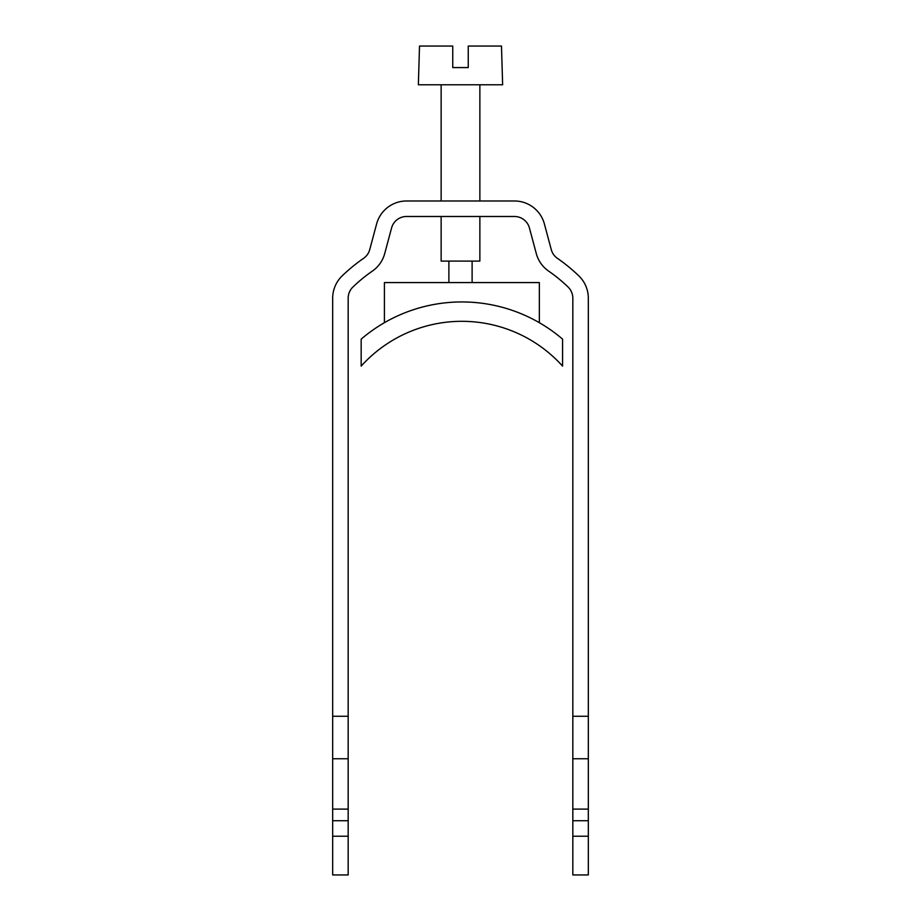 <?xml version="1.0" encoding="UTF-8"?>
<svg xmlns="http://www.w3.org/2000/svg" width="921" height="921" viewBox="0 0 921 921"><rect width="100%" height="100%" fill="white"/><g stroke="black" fill="none" stroke-linecap="round" stroke-linejoin="round"><path stroke-width="1.38" d="M468.248 67.578L452.752 67.578L452.752 46.05L419.516 46.05L418.364 84.778L502.636 84.778L501.485 46.05L468.248 46.05L468.248 67.578L468.248 46.05M452.752 46.05L452.752 67.578M441.136 216.481L441.136 261.092L479.864 261.092L479.864 216.481M536.298 253.609L529.425 227.959A15.496 15.496 0 0 0 514.459 216.481L406.541 216.481A15.496 15.496 0 0 0 391.575 227.959L384.702 253.609A30.992 30.992 0 0 1 372.395 271.085A154.935 154.935 0 0 0 352.904 287.041A15.496 15.496 0 0 0 348.173 298.197L348.173 716.262L332.677 716.262L332.677 298.197A30.992 30.992 0 0 1 342.151 275.897A170.431 170.431 0 0 1 363.576 258.341A15.496 15.496 0 0 0 369.735 249.603L376.608 223.953A30.992 30.992 0 0 1 406.541 200.985L514.459 200.985A30.992 30.992 0 0 1 544.392 223.953L551.265 249.603A15.496 15.496 0 0 0 557.424 258.341A170.431 170.431 0 0 1 578.849 275.897A30.992 30.992 0 0 1 588.323 298.197L588.323 716.262L572.827 716.262L572.827 298.197A15.496 15.496 0 0 0 568.096 287.041A154.935 154.935 0 0 0 548.605 271.085A30.992 30.992 0 0 1 536.298 253.609M332.677 716.262L332.677 874.95L348.173 874.95L348.173 809.099L332.677 809.099M332.677 758.754L348.173 758.754L348.173 716.262M348.173 758.754L348.173 809.099M332.677 836.222L348.173 836.222M348.173 820.726L332.677 820.726M572.827 716.262L572.827 874.95L588.323 874.95L588.323 716.262M572.827 758.754L588.323 758.754M572.827 809.099L588.323 809.099M572.827 820.726L588.323 820.726M572.827 836.222L588.323 836.222M562.581 366.121A135.571 135.571 0 0 0 361.17 366.121L361.17 339.135A154.935 154.935 0 0 1 562.581 339.135L562.581 366.121M384.414 322.695L384.414 282.574L539.349 282.574L539.349 322.695M441.136 84.778L441.136 200.985M479.864 84.778L479.864 200.985M448.884 261.092L448.884 282.574M472.116 261.092L472.116 282.574"/></g></svg>
